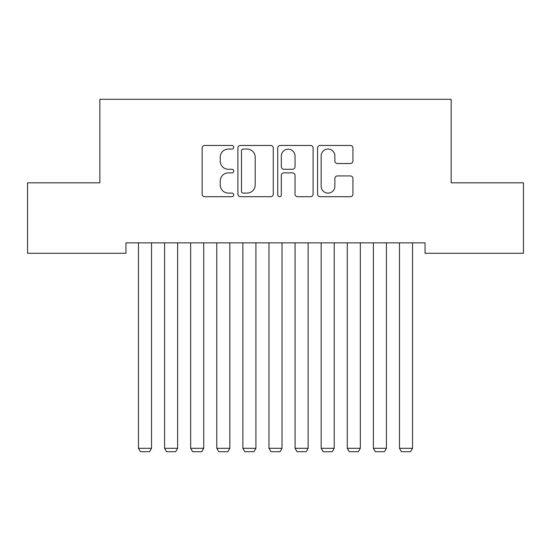 <?xml version="1.0" encoding="UTF-8"?>
<svg xmlns="http://www.w3.org/2000/svg" width="551" height="551" viewBox="0 0 551 551"><rect width="100%" height="100%" fill="white"/><g stroke="black" fill="none" stroke-linecap="round" stroke-linejoin="round"><path stroke-width="0.83" d="M233.741 147.248A1.791 1.791 0 0 0 231.95 145.457L204.731 145.457A2.562 2.562 0 0 0 202.169 148.019L202.169 194.131A2.562 2.562 0 0 0 204.731 196.693L231.95 196.693A1.791 1.791 0 0 0 233.741 194.902A1.791 1.791 0 0 0 231.95 193.105L228.424 193.105A8.196 8.196 0 0 1 220.228 184.909L220.228 181.065A8.196 8.196 0 0 1 228.424 172.869L231.95 172.869A1.791 1.791 0 0 0 233.741 171.072A1.791 1.791 0 0 0 231.95 169.281L228.424 169.281A8.196 8.196 0 0 1 220.228 161.085L220.228 157.242A8.196 8.196 0 0 1 228.424 149.039L231.95 149.039A1.791 1.791 0 0 0 233.741 147.248M350.374 163.516A2.562 2.562 0 0 0 352.936 160.954L352.936 148.019A2.562 2.562 0 0 0 350.374 145.457L320.138 145.457A2.562 2.562 0 0 0 317.576 148.019L317.576 194.131A2.562 2.562 0 0 0 320.138 196.693L350.374 196.693A2.562 2.562 0 0 0 352.936 194.131L352.936 178.503A2.562 2.562 0 0 0 350.374 175.941L337.432 175.941A2.562 2.562 0 0 0 334.87 178.503L334.87 186.252A6.853 6.853 0 0 1 328.017 193.105A6.853 6.853 0 0 1 321.164 186.252L321.164 155.892A6.853 6.853 0 0 1 328.017 149.039A6.853 6.853 0 0 1 334.87 155.892L334.87 160.954A2.562 2.562 0 0 0 337.432 163.516L350.374 163.516M425.055 242.846L125.945 242.846L125.945 253.288L27.55 253.288L27.55 182.822L99.848 182.822L99.848 99.297L451.152 99.297L451.152 182.822L523.45 182.822L523.45 253.288L425.055 253.288L425.055 242.846M273.262 148.019A2.562 2.562 0 0 0 270.699 145.457L240.463 145.457A2.562 2.562 0 0 0 237.901 148.019L237.901 194.131A2.562 2.562 0 0 0 240.463 196.693L270.699 196.693A2.562 2.562 0 0 0 273.262 194.131L273.262 148.019M280.301 145.457L310.537 145.457A2.562 2.562 0 0 1 313.099 148.019L313.099 194.131A2.562 2.562 0 0 1 310.537 196.693L297.595 196.693A2.562 2.562 0 0 1 295.033 194.131L295.033 175.432A2.562 2.562 0 0 0 292.471 172.869L283.889 172.869A2.562 2.562 0 0 0 281.327 175.432L281.327 194.902A1.791 1.791 0 0 1 279.536 196.693A1.791 1.791 0 0 1 277.738 194.902L277.738 148.019A2.562 2.562 0 0 1 280.301 145.457M243.287 149.039A1.791 1.791 0 0 0 241.49 150.836L241.49 191.314A1.791 1.791 0 0 0 243.287 193.105L247 193.105A8.196 8.196 0 0 0 255.196 184.909L255.196 157.242A8.196 8.196 0 0 0 247 149.039L243.287 149.039M295.033 156.023A6.853 6.853 0 0 0 288.18 149.169A6.853 6.853 0 0 0 281.327 156.023L281.327 166.719A2.562 2.562 0 0 0 283.889 169.281L292.471 169.281A2.562 2.562 0 0 0 295.033 166.719L295.033 156.023M151.525 242.846L151.525 448.307L138.473 448.307L138.473 242.846M151.525 448.307L149.569 451.703L140.429 451.703L138.473 448.307M177.622 242.846L177.622 448.307L164.577 448.307L164.577 242.846M177.622 448.307L175.666 451.703L166.533 451.703L164.577 448.307M203.725 242.846L203.725 448.307L190.674 448.307L190.674 242.846M203.725 448.307L201.769 451.703L192.63 451.703L190.674 448.307M229.822 242.846L229.822 448.307L216.777 448.307L216.777 242.846M229.822 448.307L227.866 451.703L218.733 451.703L216.777 448.307M255.926 242.846L255.926 448.307L242.874 448.307L242.874 242.846M255.926 448.307L253.97 451.703L244.83 451.703L242.874 448.307M282.022 242.846L282.022 448.307L268.978 448.307L268.978 242.846M282.022 448.307L280.066 451.703L270.934 451.703L268.978 448.307M308.126 242.846L308.126 448.307L295.074 448.307L295.074 242.846M308.126 448.307L306.17 451.703L297.03 451.703L295.074 448.307M334.223 242.846L334.223 448.307L321.178 448.307L321.178 242.846M334.223 448.307L332.267 451.703L323.134 451.703L321.178 448.307M360.326 242.846L360.326 448.307L347.275 448.307L347.275 242.846M360.326 448.307L358.37 451.703L349.231 451.703L347.275 448.307M386.423 242.846L386.423 448.307L373.378 448.307L373.378 242.846M386.423 448.307L384.467 451.703L375.334 451.703L373.378 448.307M412.527 242.846L412.527 448.307L399.475 448.307L399.475 242.846M412.527 448.307L410.571 451.703L401.431 451.703L399.475 448.307"/></g></svg>

